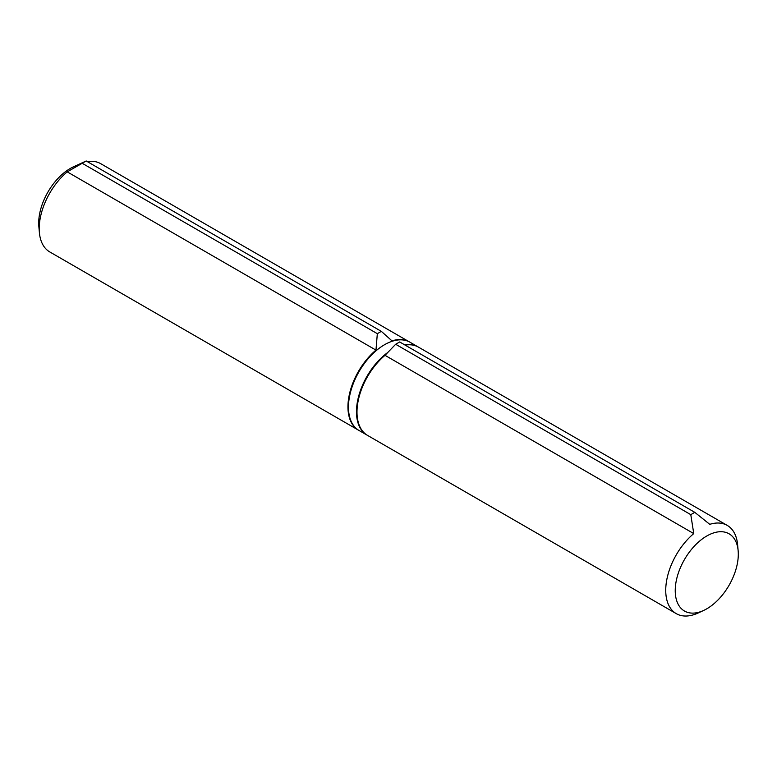 <?xml version="1.0" encoding="UTF-8"?>
<svg xmlns="http://www.w3.org/2000/svg" width="777" height="777" viewBox="0 0 777 777"><rect width="100%" height="100%" fill="white"/><g stroke="black" fill="none" stroke-linecap="round" stroke-linejoin="round"><path stroke-width="1.17" d="M409.712 342.074A50.952 29.419 -60 0 0 409.45 341.929A50.952 29.419 -60 0 0 391.987 340.87L381.332 331.361L377.331 333.673L375.971 350.106A50.952 29.419 -60 0 0 349.359 394.512A50.952 29.419 -60 0 0 358.498 430.176L49.767 251.933A50.952 29.419 120 0 1 39.384 232.546A50.952 29.419 120 0 1 67.23 171.863L86.208 160.975L73.291 166.909A44.59 25.748 -60 0 0 70.231 168.502A44.59 25.748 -60 0 0 63.228 173.456A44.59 25.748 -60 0 0 38.85 226.563L39.384 232.546M409.45 341.929L100.719 163.675A50.952 29.419 120 0 0 87.345 161.635M86.208 160.975L381.332 331.361M82.207 163.287L377.331 333.673M67.23 171.863L375.971 350.106M387.432 352.709A50.952 29.419 120 0 0 358.323 397.542A50.952 29.419 120 0 0 367.026 435.101A50.952 29.419 120 0 0 367.288 435.246M418.24 346.998A50.952 29.419 120 0 0 417.977 346.843A50.952 29.419 120 0 0 404.603 344.803M417.977 346.843L409.974 342.22A50.952 29.419 120 0 0 384.498 344.745A50.952 29.419 120 0 0 351.214 389.646A50.952 29.419 120 0 0 359.023 430.477L367.026 435.101M385.013 355.332L395.668 344.269L399.669 341.958L694.793 512.344L690.792 514.656L693.754 533.585L385.013 355.332A50.952 29.419 120 0 0 358.401 399.737A50.952 29.419 120 0 0 367.55 435.402L676.281 613.645A50.952 29.419 -60 0 1 667.142 577.991A50.952 29.419 -60 0 1 693.754 533.585M694.793 512.344L709.77 524.339A50.952 29.419 -60 0 1 727.233 525.398L418.502 347.144A50.952 29.419 120 0 0 405.128 345.105M706.769 536.004A44.59 25.748 120 0 0 675.271 588.83A44.59 25.748 120 0 0 703.709 610.421A44.59 25.748 120 0 0 738.15 550.767A44.59 25.748 120 0 0 713.772 532.867A44.59 25.748 120 0 0 706.769 536.004M727.233 525.398A50.952 29.419 -60 0 1 737.616 544.784L738.15 550.767M703.709 610.421L698.27 612.946A50.952 29.419 -60 0 1 676.281 613.645M690.792 514.656L395.668 344.269"/></g></svg>
